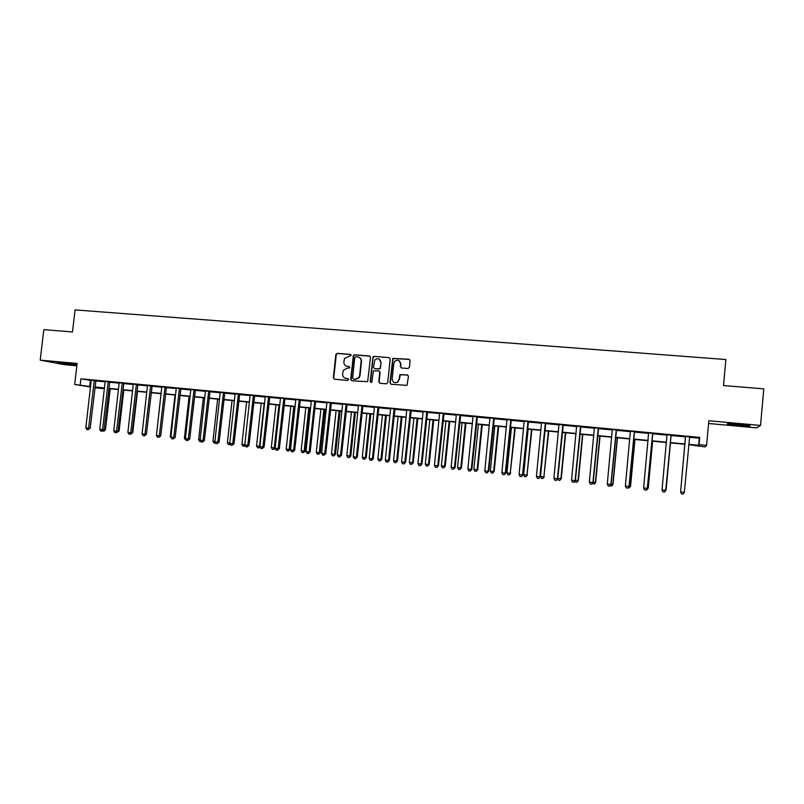 <?xml version="1.0" encoding="UTF-8"?>
<svg xmlns="http://www.w3.org/2000/svg" width="804" height="804" viewBox="0 0 804 804"><rect width="100%" height="100%" fill="white"/><g stroke="black" fill="none" stroke-linecap="round" stroke-linejoin="round"><path stroke-width="1.21" d="M351.197 355.408L350.423 354.433L337.208 353.348L335.831 354.534L333.348 377.82L334.444 379.227L347.66 380.392L348.634 379.568L347.851 378.573L346.142 378.423C343.75 377.96 342.564 376.463 342.594 373.92L343.338 370.292L347.227 368.172L349.78 367.88L349.137 366.493L347.418 366.353C345.037 365.89 343.851 364.403 343.881 361.86L344.534 358.403L351.197 355.408M350.835 354.574L337.6 353.489L336.313 354.313L333.74 377.94L334.414 379.217M349.137 366.493L347.418 366.353M739.238 424.331C730.052 423.577 726.143 423.487 727.509 424.06L738.032 425.396C747.197 426.16 751.127 426.251 749.82 425.678L739.238 424.331M61.637 362.765L57.285 362.745L75.978 364.694L61.637 362.765M407.97 368.523L409.397 367.317L410.08 360.664L408.934 359.237L392.814 358.383L389.95 382.825L391.096 384.252L407.005 385.397L408.452 376.342L407.306 374.915L399.93 374.624L398.995 379.538L397.518 382.111C394.392 383.387 392.603 382.332 392.161 378.945L393.789 363.388L394.895 361.117C398.111 359.398 400.02 360.343 400.623 363.961L400.352 366.554L401.497 367.971L407.97 368.523M689.42 437.265L699.269 438.2L699.701 437.416L699.038 444.652L706.595 445.376L705.239 446.913L688.726 444.662M90.601 386.995L74.661 384.463L77.124 363.468L40.2 360.122L43.828 329.62L72.471 331.982L75.073 309.902L725.891 359.539L723.52 385.548L763.8 388.865L760.534 425.437L708.847 420.743L706.595 445.376M74.661 384.463L90.641 386.603M699.701 437.416L80.913 378.805L80.189 384.995M370.503 357.398L369.378 355.991L354.574 354.775L353.358 355.428L350.705 379.357L351.82 380.764L367.649 381.689L370.503 357.398M374.111 356.373L389.056 357.609L390.191 359.016L387.729 382.624L386.312 383.83L379.9 383.257L378.774 381.84L379.769 372.282L378.644 370.865L373.357 370.915L371.961 381.629L371.679 382.212L370.192 381.468L372.996 356.875L374.111 356.373L389.056 357.609M708.595 423.487L756.735 427.889L760.534 425.437M40.2 360.122L64.29 364.664L76.842 365.81M80.913 378.805L91.344 380.503M95.726 380.925L105.254 381.83M109.615 382.242L119.263 383.156M123.615 383.568L133.374 384.493M137.715 384.905L147.594 385.84M151.926 386.252L161.916 387.206M166.237 387.618L176.357 388.573M180.659 388.985L190.9 389.95M195.201 390.362L205.563 391.347M209.844 391.749L220.326 392.744M224.597 393.156L235.22 394.161M239.471 394.563L250.215 395.588M254.456 395.99L265.33 397.015M269.561 397.417L280.566 398.462M284.787 398.864L295.922 399.92M300.123 400.322L311.399 401.387M315.811 401.296L315.59 401.779L326.997 402.874M331.168 403.266L342.725 404.362M346.876 404.754L358.574 405.869M362.704 406.261L374.543 407.387M378.664 407.769L390.654 408.914M394.754 409.296L406.884 410.452M410.965 410.844L423.246 412M427.316 412.392L439.748 413.568M443.798 413.959L456.381 415.145M460.411 415.527L473.154 416.743M477.164 417.125L490.058 418.341M494.048 418.723L507.103 419.959M511.073 420.341L524.298 421.597M528.248 421.969L541.625 423.236M545.554 423.607L559.102 424.894M563.011 425.266L576.729 426.572M580.619 426.934L594.508 428.261M598.367 428.622L612.427 429.959M616.266 430.321L630.507 431.678M634.326 432.039L648.738 433.406M652.526 433.768L667.129 435.145M670.898 435.507L685.631 436.904M95.877 380.573L91.304 380.141M109.776 381.89L105.203 381.458M123.766 383.217L119.213 382.784M137.876 384.553L133.323 384.121M152.077 385.9L147.544 385.468M166.398 387.257L161.865 386.824M180.82 388.623L176.307 388.201M195.362 390L190.849 389.578M210.005 391.387L205.512 390.965M224.758 392.794L220.276 392.362M239.632 394.201L235.16 393.779M254.627 395.618L250.165 395.196M269.732 397.055L265.28 396.633M284.948 398.493L280.516 398.08M300.294 399.95L295.872 399.528M315.751 401.417L311.349 400.995M331.338 402.894L326.947 402.482M347.047 404.382L342.665 403.97M362.875 405.879L358.514 405.467M378.835 407.397L374.483 406.985M394.925 408.924L390.553 408.382M411.145 410.462L406.824 410.05M427.487 412.01L423.185 411.598M443.969 413.568L439.687 413.166M460.591 415.145L456.28 414.613M477.335 416.733L473.084 416.331M494.229 418.341L489.988 417.939M511.254 419.949L507.043 419.547M528.429 421.577L524.228 421.175M545.735 423.216L541.554 422.824M563.192 424.874L559.031 424.482M580.8 426.542L576.659 426.15M598.548 428.23L594.427 427.839M616.457 429.919L612.357 429.537M634.507 431.637L630.426 431.245M652.717 433.366L648.657 432.974M671.079 435.105L667.029 434.723M689.601 436.863L685.521 436.471M698.073 445.567L698.023 446.22M103.103 388.071L103.043 388.633L94.912 387.679M688.757 444.351L698.616 445.305L699.038 444.652M94.993 387.015L104.55 387.94M108.882 388.362L118.56 389.297M122.881 389.709L132.67 390.654M136.981 391.076L146.891 392.03M151.192 392.442L161.222 393.417M165.503 393.829L175.654 394.804M179.935 395.216L190.206 396.211M194.467 396.623L204.859 397.628M209.11 398.04L219.633 399.055M223.874 399.467L234.527 400.492M238.748 400.894L249.521 401.94M253.732 402.342L264.647 403.397M268.837 403.809L279.882 404.874M284.063 405.276L295.239 406.352M299.4 406.754L310.716 407.849M314.866 408.251L326.313 409.357M330.454 409.749L342.042 410.874M346.162 411.266L357.891 412.402M361.991 412.794L373.87 413.949M377.95 414.341L389.97 415.497M394.04 415.889L406.211 417.065M410.251 417.457L422.572 418.653M426.602 419.035L439.074 420.241M443.084 420.633L455.707 421.849M459.697 422.231L472.481 423.467M476.45 423.849L489.385 425.095M493.344 425.477L506.44 426.743M510.369 427.125L523.635 428.401M527.545 428.783L540.961 430.08M544.861 430.452L558.448 431.768M562.318 432.14L576.076 433.467M579.915 433.838L593.844 435.185M597.673 435.557L611.774 436.914M615.573 437.286L629.854 438.662M633.632 439.024L648.094 440.421M651.843 440.783L666.476 442.2M670.204 442.562L685.008 443.989M94.952 387.347L103.043 388.633M684.988 444.3L670.174 442.873M666.456 442.512L651.813 441.094M648.064 440.733L633.602 439.336M629.823 438.974L615.542 437.587M611.743 437.225L597.643 435.858M593.814 435.487L579.885 434.14M576.046 433.768L562.287 432.441M558.418 432.07L544.831 430.753M540.931 430.381L527.514 429.085M523.605 428.703L510.339 427.426M506.409 427.045L493.314 425.778M489.365 425.396L476.42 424.15M472.45 423.758L459.667 422.532M455.677 422.14L443.054 420.924M439.044 420.532L426.572 419.326M422.542 418.944L410.221 417.748M406.181 417.356L394.01 416.181M389.94 415.789L377.92 414.633M373.84 414.231L361.961 413.085M357.86 412.693L346.122 411.558M342.012 411.156L330.414 410.04M326.283 409.638L314.836 408.532M310.686 408.13L299.369 407.035M295.209 406.633L284.033 405.558M279.852 405.156L268.807 404.09M264.616 403.678L253.702 402.623M249.491 402.221L238.718 401.176M234.487 400.774L223.844 399.739M219.603 399.327L209.08 398.312M204.829 397.9L194.437 396.895M190.176 396.483L179.905 395.498M175.624 395.086L165.473 394.101M161.192 393.689L151.162 392.714M146.861 392.302L136.951 391.347M132.64 390.925L122.851 389.98M118.53 389.568L108.852 388.633M104.52 388.211L94.962 387.287M90.38 380.413L89.666 386.503M699.269 438.2L698.616 445.305M346.695 366.222L347.8 366.483M345.539 378.322L346.142 378.423M348.212 378.694L346.524 378.543M369.9 356.162L354.946 354.916L353.73 355.569L351.077 379.468L351.76 380.754M355.76 356.705L354.785 357.539L352.604 378.081L353.388 379.066L355.197 379.227L358.705 377.699L359.649 375.408L361.137 361.348C361.167 358.805 359.971 357.308 357.569 356.855L355.76 356.705M358.825 357.177C360.694 357.941 361.589 359.378 361.509 361.488L360.021 375.528L359.076 377.82L355.569 379.337L353.76 379.186M379.126 371.006L380.121 372.403L379.116 381.95L379.8 383.247M374.453 356.524L373.056 357.72L370.543 381.588L370.976 382.463M380.815 362.373C380.071 358.574 378.091 357.73 374.865 359.85L373.468 367.257L374.594 368.664L378.835 369.026L380.242 367.83L381.156 362.503L378.925 358.896M381.156 362.503L380.212 368.765L374.945 368.795M398.764 360.493L400.945 364.091L400.673 366.684L401.296 367.941M394.583 382.644L397.849 382.222L398.995 379.538M407.809 375.066L400.251 374.744L399.317 379.659M409.497 359.428L393.146 358.524L390.292 382.935L390.975 384.232M104.108 429.517L105.495 429.648L110.238 388.764M105.495 429.648L104.058 431.085L102.892 430.974M103.806 430.06L103.455 431.034M94.319 380.302L88.601 428.15L85.827 427.859L91.274 380.021M95.937 380.463L90.179 428.291L88.601 428.15L88.058 429.718L86.953 429.597L85.827 427.859M90.179 428.291L88.058 429.718M118.118 431.024L119.092 431.105L123.826 390.081M119.092 431.105L116.902 432.482M132.218 432.532L132.781 432.582L137.504 391.397M132.781 432.582L131.022 434.009M146.439 434.059L151.293 392.734M108.249 381.629L102.53 429.658L99.736 429.356L105.173 381.337M109.826 381.779L104.078 429.788L102.53 429.658L101.967 431.225L100.852 431.105L99.736 429.356M104.078 429.788L101.967 431.225M122.278 382.955L116.57 431.165L113.756 430.864L119.183 382.664M123.826 383.106L118.077 431.296L116.57 431.165L115.987 432.743L114.861 432.612L113.756 430.864M118.077 431.296L115.987 432.743M136.409 384.292L130.71 432.693L127.876 432.391L133.293 384M137.926 384.443L132.188 432.823L130.71 432.693L130.117 434.271L128.982 434.14L127.876 432.391M132.188 432.823L130.117 434.271M161.011 393.669L156.468 435.165M150.649 385.639L144.961 434.23L142.097 433.919L147.514 385.347M152.137 385.789L146.408 434.351L144.961 434.23L144.348 435.808L143.202 435.688L142.097 433.919M146.408 434.351L144.348 435.808M736.042 424.07L741.328 424.532M175.011 395.025L170.297 436.652L170.91 436.723M171.744 438.411L170.297 436.652M189.111 396.382L184.407 438.17L185.463 438.291M186.297 439.989L185.473 439.899L184.407 438.17M203.322 397.759L198.618 439.698L200.136 439.868M200.95 441.567L199.683 441.436L198.618 439.698M217.633 399.136L212.939 441.245L214.909 441.456M215.693 443.104L213.995 442.984L212.939 441.245M215.371 442.582L215.15 443.104M232.054 400.533L227.371 442.803L229.803 443.064M230.376 444.371L228.416 444.542L227.371 442.803M229.994 443.738L229.582 444.672M165.001 387.005L159.313 435.778L156.438 435.466L161.835 386.704M166.458 387.146L160.73 435.899L159.313 435.778L158.689 437.356L157.534 437.235L156.438 435.466M160.73 435.899L158.689 437.356M179.463 388.372L173.785 437.336L170.88 437.024L176.277 388.071M180.88 388.513L175.161 437.456L173.785 437.336L173.141 438.924L171.976 438.793L170.88 437.024M175.161 437.456L173.141 438.924M194.035 389.759L188.357 438.904L185.433 438.592L190.819 389.448M195.412 389.89L189.704 439.014L188.357 438.904L187.694 440.502L186.528 440.371L185.433 438.592M189.704 439.014L187.694 440.502M208.708 391.146L203.05 440.491L200.095 440.17L205.482 390.834M210.065 391.277L204.357 440.602L203.05 440.491L202.367 442.089L201.191 441.959L200.095 440.17M204.357 440.602L202.367 442.089M223.512 392.553L217.844 442.089L214.879 441.768L220.246 392.241M224.818 392.674L219.12 442.19L217.844 442.089L217.15 443.687L215.964 443.557L214.879 441.768M219.12 442.19L217.15 443.687M246.587 401.94L241.903 444.361L244.818 444.682M245.18 445.647L242.949 446.109L241.903 444.361M244.818 444.702L244.125 446.24M238.416 393.96L232.768 443.687L229.773 443.366L235.13 393.648M239.692 394.081L234.004 443.798L232.768 443.687L232.054 445.295L230.859 445.165L229.773 443.366M234.004 443.798L232.054 445.295M261.22 403.357L256.546 445.939L259.491 446.26L264.164 403.638M260.094 446.923L259.23 447.858L257.592 447.697L256.546 445.939M258.767 447.828L259.943 446.29M253.441 395.387L247.803 445.315L244.778 444.984L250.134 395.076M254.687 395.498L248.999 445.406L247.803 445.315L247.069 446.923L245.863 446.793L244.778 444.984M248.999 445.406L247.069 446.923M275.973 404.774L271.31 447.526L274.275 447.848L278.938 405.065M275.169 448.16L273.973 449.456L272.345 449.295L271.31 447.526M273.531 449.416L274.275 447.848L275.189 447.928M268.586 396.824L262.948 446.944L259.913 446.622L265.25 396.503M269.792 396.935L264.114 447.034L262.948 446.944L262.204 448.562L260.988 448.431L259.913 446.622M264.114 447.034L262.204 448.562M290.837 406.211L286.174 449.134L289.169 449.456L290.224 449.536L294.877 406.603M290.224 449.536L288.405 451.024L289.169 449.456L293.822 406.502M288.405 451.024L287.219 450.903L286.174 449.134M283.842 398.261L278.214 448.592L275.159 448.26L280.485 397.95M285.008 398.372L279.34 448.682L278.214 448.592L277.45 450.21L276.224 450.079L275.159 448.26M279.34 448.682L277.45 450.21M305.811 407.658L301.158 450.742L304.173 451.074L305.198 451.155L309.831 408.05M305.198 451.155L303.399 452.652L304.173 451.074L308.816 407.95M303.399 452.652L302.193 452.521L301.158 450.742M299.229 399.729L293.611 450.25L290.515 449.918L295.832 399.407M300.354 399.829L294.686 450.33L293.611 450.25L292.827 451.878L291.591 451.737L290.515 449.918M294.686 450.33L292.827 451.878M320.897 409.115L316.263 452.371L319.288 452.702L320.283 452.773L324.906 409.507M320.283 452.773L318.505 454.28L319.288 452.702L323.932 409.407M318.505 454.28L317.289 454.149L316.263 452.371M314.726 401.196L309.118 451.918L306.002 451.587L311.309 400.864M314.565 401.558L315.59 401.779L310.163 451.999L309.118 451.918L308.314 453.546L307.068 453.416L306.002 451.587M310.163 451.999L308.314 453.546M336.102 410.593L331.479 454.009L334.534 454.34L335.479 454.411L340.102 410.975M335.479 454.411L333.72 455.928L334.534 454.34L339.157 410.884M333.72 455.928L332.504 455.798L331.479 454.009M351.428 412.07L346.805 455.667L349.891 455.999L350.795 456.059L355.408 412.452M350.795 456.059L349.057 457.587L349.891 455.999L354.504 412.362M349.057 457.587L347.83 457.456L346.805 455.667M366.865 413.557L362.262 457.325L365.368 457.657L366.232 457.727L370.835 413.939M366.232 457.727L364.513 459.255L365.368 457.657L369.971 413.859M364.513 459.255L363.277 459.124L362.262 457.325M382.433 415.065L377.83 459.004L380.955 459.335L381.789 459.396L386.382 415.447M381.789 459.396L380.091 460.943L380.955 459.335L385.558 415.366M380.091 460.943L378.845 460.803L377.83 459.004M398.111 416.583L393.528 460.692L396.684 461.034L397.467 461.084L402.05 416.964M397.467 461.084L395.789 462.642L396.684 461.034L401.266 416.884M395.789 462.642L394.533 462.501L393.528 460.692M413.919 418.11L409.347 462.4L412.522 462.742L413.266 462.792L417.839 418.482M413.266 462.792L411.618 464.35L412.522 462.742L417.095 418.412M411.618 464.35L410.341 464.209L409.347 462.4M429.859 419.648L425.286 464.109L428.492 464.461L429.195 464.501L433.758 420.02M429.195 464.501L427.567 466.079L428.492 464.461L433.054 419.959M427.567 466.079L426.281 465.938L425.286 464.109M445.908 421.195L441.356 465.848L444.582 466.189L445.245 466.23L449.798 421.577M445.245 466.23L443.637 467.817L444.582 466.189L449.134 421.507M443.637 467.817L442.351 467.677L441.356 465.848M462.099 422.763L457.546 467.586L460.803 467.938L461.426 467.978L465.958 423.135M461.426 467.978L459.838 469.566L460.803 467.938L465.345 423.075M459.838 469.566L458.541 469.425L457.546 467.586M478.41 424.341L473.878 469.345L477.154 469.697L477.727 469.727L482.259 424.713M477.727 469.727L476.169 471.325L477.154 469.697L481.686 424.653M476.169 471.325L474.862 471.184L473.878 469.345M494.852 425.929L490.329 471.124L493.636 471.476L494.169 471.496L498.681 426.301M494.169 471.496L492.631 473.114L493.636 471.476L498.158 426.251M492.631 473.114L491.314 472.963L490.329 471.124M511.434 427.527L506.922 472.903L510.259 473.265L515.243 427.899M510.741 473.285L509.223 474.903L510.259 473.265L514.761 427.849M509.223 474.903L507.897 474.762L506.922 472.903M528.138 429.145L523.645 474.712L527.002 475.074L531.926 429.507M527.444 475.084L525.957 476.712L527.002 475.074L531.504 429.467M525.957 476.712L524.61 476.571L523.645 474.712M544.991 430.773L540.509 476.521L543.896 476.893L548.76 431.135M544.278 476.893L542.821 478.541L543.896 476.893L548.378 431.095M542.821 478.541L541.464 478.39L540.509 476.521M557.815 478.39L561.252 478.722L565.714 432.773M561.252 478.722L559.825 480.37L560.921 478.722L565.383 432.743M559.825 480.37L558.458 480.229L557.715 478.772M575.433 480.289L578.367 480.571L582.82 434.431M578.367 480.571L576.96 482.229L578.076 480.571L582.538 434.401M576.96 482.229L575.584 482.078L575.061 481.033M593.201 482.199L595.623 482.43L600.055 436.09M595.623 482.43L594.246 484.098L595.382 482.43L599.824 436.069M594.246 484.098L592.548 483.315M611.12 484.129L613.02 484.299L617.442 437.778M613.02 484.299L611.673 485.978L612.829 484.309L617.261 437.758M611.673 485.978L610.176 485.636M330.354 402.673L324.756 453.607L321.62 453.265L326.906 402.352M331.399 402.774L325.761 453.677L324.756 453.607L323.932 455.245L322.675 455.104L321.62 453.265M325.761 453.677L323.932 455.245M346.102 404.171L340.514 455.305L337.348 454.963L342.635 403.839M347.107 404.261L341.479 455.376L340.514 455.305L339.67 456.943L338.404 456.803L337.348 454.963M341.479 455.376L339.67 456.943M361.981 405.668L356.393 457.014L353.207 456.672L358.473 405.337M362.946 405.759L357.318 457.084L356.393 457.014L355.539 458.662L354.262 458.521L353.207 456.672M357.318 457.084L355.539 458.662M377.981 407.186L372.413 458.742L369.197 458.401L374.453 406.854M378.905 407.276L373.287 458.803L372.413 458.742L371.528 460.39L370.242 460.25L369.197 458.401M373.287 458.803L371.528 460.39M394.111 408.713L388.553 460.481L385.317 460.129L390.603 408.553M394.985 408.804L389.387 460.541L388.553 460.481L387.649 462.139L386.352 461.998L385.317 460.129M389.387 460.541L387.649 462.139M410.372 410.261L404.824 462.24L401.558 461.888L406.784 409.919M411.206 410.331L405.618 462.29L404.824 462.24L403.899 463.898L402.593 463.757L401.558 461.888M405.618 462.29L403.899 463.898M426.763 411.809L421.226 464.008L417.939 463.647L423.145 411.467M427.557 411.889L421.969 464.049L421.226 464.008L420.281 465.667L418.964 465.526L417.939 463.647M421.969 464.049L420.281 465.667M443.285 413.377L437.768 465.787L434.451 465.426L439.647 413.035M444.039 413.447L438.461 465.828L437.768 465.787L436.803 467.456L435.477 467.315L434.451 465.426M438.461 465.828L436.803 467.456M459.948 414.954L454.441 467.586L451.094 467.224L456.33 414.784M460.652 415.025L455.094 467.616L453.456 469.255L452.119 469.114L451.094 467.224M455.094 467.616L453.456 469.255M476.752 416.552L471.255 469.395L467.878 469.033L473.043 416.201M477.405 416.613L471.858 469.425L470.239 471.074L468.893 470.933L467.878 469.033M471.858 469.425L470.239 471.074M493.686 418.15L488.199 471.224L484.802 470.853L489.958 417.799M494.289 418.211L488.762 471.244L487.174 472.903L485.807 472.762L484.802 470.853M488.762 471.244L487.174 472.903M510.761 419.768L505.294 473.064L501.867 472.692L507.002 419.417M511.324 419.829L505.806 473.084L504.239 474.752L502.872 474.601L501.867 472.692M505.806 473.084L504.239 474.752M527.987 421.407L522.53 474.923L519.072 474.551L524.188 421.045M528.489 421.447L522.982 474.933L521.454 476.611L520.067 476.47L519.072 474.551M522.982 474.933L521.454 476.611M545.343 423.045L539.906 476.792L536.419 476.42L541.514 422.683M545.805 423.095L540.318 476.802L538.801 478.491L537.414 478.34L536.419 476.42M540.318 476.802L538.801 478.491M562.85 424.713L557.423 478.681L553.906 478.31L558.991 424.341M563.262 424.743L557.785 478.692L556.308 480.39L554.901 480.239L553.906 478.31M557.785 478.692L556.308 480.39M580.508 426.381L575.101 480.591L571.554 480.209L576.619 426.009M580.87 426.411L575.403 480.591L573.955 482.299L572.528 482.139L571.554 480.209M575.403 480.591L573.955 482.299M598.317 428.07L592.92 482.511L589.342 482.129L594.387 427.698M598.618 428.1L593.171 482.5L591.744 484.219L590.317 484.068L589.342 482.129M593.171 482.5L591.744 484.219M616.276 429.768L610.889 484.45L607.281 484.058L612.316 429.396M616.517 429.798L611.09 484.43L609.693 486.169L608.256 486.008L607.281 484.058M611.09 484.43L609.693 486.169M629.19 486.078L630.557 486.189L634.969 439.466M630.557 486.189L629.241 487.877L630.426 486.209L634.838 439.456M629.241 487.877L628.125 487.757M634.376 431.487L629.019 486.4L625.381 486.008L630.386 431.105M634.577 431.507L629.16 486.38L627.793 488.128L626.346 487.968L625.381 486.008M629.16 486.38L627.793 488.128M647.421 488.038L648.245 488.088L652.637 441.175M648.245 488.088L646.949 489.797L648.165 488.118L652.557 441.165M646.949 489.797L646.356 489.726M652.647 433.215L647.3 488.37L643.632 487.978L648.617 432.833M652.788 433.235L647.391 488.34L646.054 490.098L644.587 489.937L643.632 487.978M646.084 490.088L647.391 488.34M665.802 490.018L670.456 442.893L666.084 490.018L664.747 491.716M666.084 490.018L664.818 491.726M671.069 434.964L665.742 490.36L662.034 489.958L667.008 434.582M671.149 434.974L665.772 490.329L664.466 492.088L662.988 491.927L662.034 489.958M664.466 492.088L665.742 490.36M689.651 436.723L684.335 492.36L680.606 491.958L685.551 436.341M684.335 492.36L683.038 494.098L681.551 493.937L680.606 491.958L685.48 436.331M94.249 380.453L95.807 380.724M94.108 380.905L95.676 381.176M108.168 381.779L109.696 382.041M108.037 382.232L109.565 382.493M122.198 383.106L123.695 383.367M122.067 383.558L123.565 383.82M136.338 384.443L137.796 384.704M136.198 384.905L137.665 385.166M150.579 385.799L152.006 386.051M150.438 386.262L151.866 386.513M164.92 387.156L166.317 387.407M164.79 387.618L166.187 387.87M179.382 388.533L180.749 388.774M179.242 388.995L180.609 389.236M193.955 389.91L195.282 390.161M193.814 390.372L195.141 390.623M208.638 391.297L209.924 391.548M208.497 391.769L209.784 392.01M223.432 392.704L224.688 392.945M223.291 393.176L224.547 393.417M238.336 394.121L239.552 394.352M238.195 394.593L239.421 394.824M253.36 395.538L254.546 395.779M253.22 396.01L254.406 396.251M268.506 396.975L269.652 397.206M268.365 397.447L269.511 397.689M283.762 398.422L284.867 398.653M283.621 398.905L284.727 399.126M299.148 399.879L300.214 400.111M299.008 400.362L300.073 400.583M314.645 401.357L315.671 401.578M314.505 401.829L315.53 402.05M330.273 402.834L331.258 403.055M330.132 403.317L331.117 403.538M346.021 404.332L346.966 404.543M345.881 404.814L346.815 405.025M361.89 405.829L362.795 406.05M361.75 406.321L362.654 406.533M377.9 407.347L378.754 407.558M377.749 407.839L378.614 408.05M394.03 408.874L394.844 409.085M393.88 409.367L394.694 409.578M410.281 410.422L411.055 410.623M410.14 410.914L410.914 411.115M426.683 411.98L427.406 412.171M426.532 412.472L427.256 412.663M443.205 413.537L443.888 413.738M443.054 414.04L443.738 414.231M459.868 415.125L460.501 415.316M459.717 415.618L460.35 415.809M476.661 416.713L477.254 416.904M476.511 417.216L477.104 417.397M493.596 418.321L494.138 418.502M493.455 418.824L493.988 419.005"/></g></svg>
